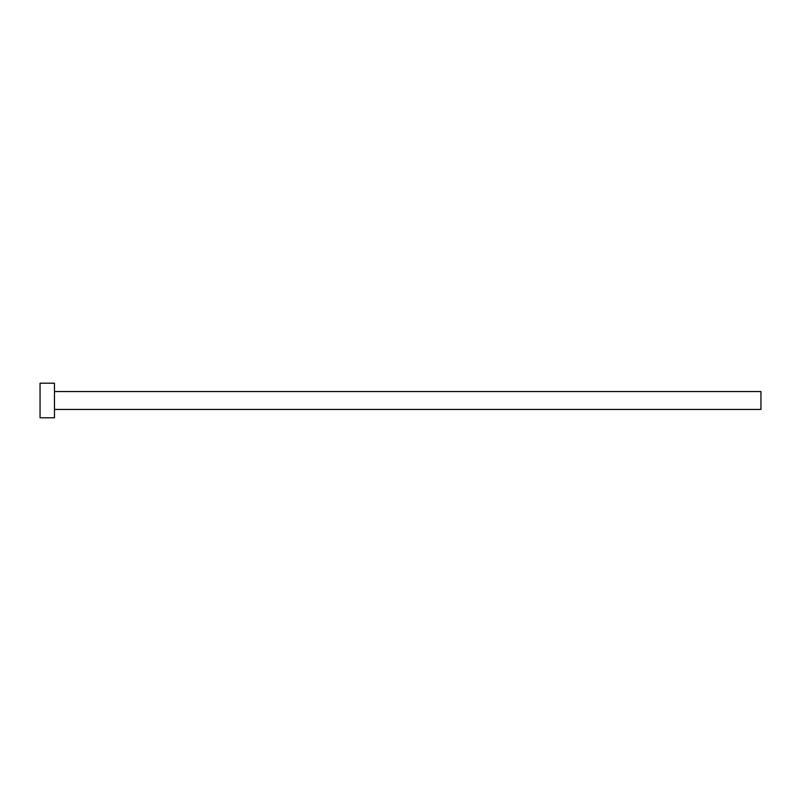 <?xml version="1.0" encoding="UTF-8"?>
<svg xmlns="http://www.w3.org/2000/svg" width="801" height="801" viewBox="0 0 801 801"><rect width="100%" height="100%" fill="white"/><g stroke="black" fill="none" stroke-linecap="round" stroke-linejoin="round"><path stroke-width="0.6" stroke-dasharray="4 3" d="M760.95 409.441L760.95 391.559M54.468 417.802L54.468 383.198M40.05 417.802L40.05 383.198M54.468 400.5L54.468 391.559L54.468 400.5"/><path stroke-width="1.2" d="M54.468 391.559L760.95 391.559L760.95 409.441L54.468 409.441M54.468 400.5L54.468 417.802L40.05 417.802L40.05 383.198L54.468 383.198L54.468 400.5"/></g></svg>
